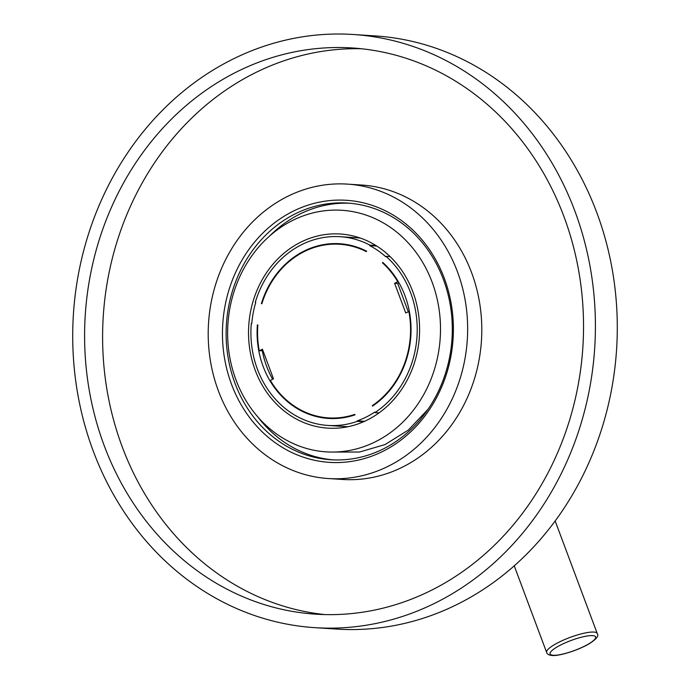 <?xml version="1.0" encoding="UTF-8"?>
<svg xmlns="http://www.w3.org/2000/svg" width="690" height="690" viewBox="0 0 690 690"><rect width="100%" height="100%" fill="white"/><g stroke="black" fill="none" stroke-linecap="round" stroke-linejoin="round"><path stroke-width="1.03" d="M261.864 303.695L261.372 303.669L261.846 303.772A87 76.452 -86.3 0 1 339.704 244.26A87 76.452 -86.3 0 1 366.381 251.652L366.64 251.186A87.535 76.935 -86.3 0 0 339.739 243.725A87.535 76.935 -86.3 0 0 304.143 251.039A87.535 76.935 -86.3 0 0 261.372 303.669M259.268 350.779A87 76.452 -86.3 0 1 257.853 324.964L257.379 324.861A87.535 76.935 -86.3 0 0 328.397 418.433A87.535 76.935 -86.3 0 0 355.005 414.863L354.815 414.371A87 76.452 -86.3 0 1 328.431 417.89A87 76.452 -86.3 0 1 270.351 380.423L273.499 378.853L262.416 349.218L259.268 350.779L262.959 350.684M375.955 245.528L369.944 245.14A94.565 83.102 93.7 0 0 340.187 236.713A94.565 83.102 93.7 0 0 255.291 302.298L255.757 302.401A94.021 82.627 -86.3 0 0 251.764 323.601L251.298 323.489A94.565 83.102 93.7 0 0 257.448 369.271A94.565 83.102 93.7 0 0 327.94 425.445L347.907 426.739M369.944 245.14L369.693 245.606A94.021 82.627 -86.3 0 1 385.788 256.784L386.046 256.318A94.565 83.102 93.7 0 1 410.679 292.879A94.565 83.102 93.7 0 1 374.937 412.603L374.748 412.103A94.021 82.627 -86.3 0 1 357.239 420.84L357.42 421.331A94.565 83.102 93.7 0 1 327.94 425.445M373.169 405.694L372.333 405.634L372.514 406.134A87.535 76.935 -86.3 0 0 382.734 262.373L382.476 262.838L383.304 262.89M398.372 281.77L397.776 281.736A87 76.452 -86.3 0 0 382.476 262.838M397.776 281.736L394.628 283.297L405.711 312.941L409.351 311.406M372.333 405.634A87 76.452 -86.3 0 0 408.86 311.371M376.809 246.063L369.693 245.606M386.046 256.318L390.117 256.585M251.772 323.524L251.298 323.489M412.87 291.792A97.264 85.482 93.7 0 1 327.767 428.136A97.264 85.482 93.7 0 1 255.257 370.366A97.264 85.482 93.7 0 1 340.368 234.013A97.264 85.482 93.7 0 1 412.87 291.792M432.13 282.184A121.043 106.372 93.7 0 1 326.223 451.864A121.043 106.372 93.7 0 1 235.997 379.966A121.043 106.372 93.7 0 1 341.904 210.286A121.043 106.372 93.7 0 1 432.13 282.184M379.086 412.87L374.937 412.603M357.42 421.331L363.613 421.737M364.562 421.314L357.239 420.84M408.256 311.673L397.716 283.495L394.628 283.297M397.716 283.495L399.001 282.857M349.83 245.148A87 76.452 -86.3 0 0 344.336 244.562L339.704 244.26M328.431 417.89L333.063 418.192A87 76.452 -86.3 0 0 338.592 418.321M272.662 379.276A87 76.452 93.7 0 1 262.355 350.977M443.411 279.467A128.607 113.022 93.7 0 1 330.881 459.747A128.607 113.022 93.7 0 1 235.014 383.355A128.607 113.022 93.7 0 1 347.544 203.076A128.607 113.022 93.7 0 1 443.411 279.467M333.149 459.868A128.607 113.022 93.7 0 1 257.991 417.139M444.308 278.294A131.307 115.394 93.7 0 1 382.812 451.381A131.307 115.394 93.7 0 1 231.538 384.365A131.307 115.394 93.7 0 1 293.034 211.278A131.307 115.394 93.7 0 1 444.308 278.294M457.444 271.739A147.522 129.642 -86.3 0 0 347.484 184.118A147.522 129.642 -86.3 0 0 218.402 390.911A147.522 129.642 93.7 0 0 328.371 478.541A147.522 129.642 93.7 0 0 457.444 271.739M328.371 478.541L342.516 479.455A147.522 129.642 93.7 0 0 471.598 272.662A147.522 129.642 -86.3 0 0 361.629 185.032L347.484 184.118M361.439 48.749A283.694 249.314 -86.3 0 0 122.225 446.835A283.694 249.314 93.7 0 0 324.705 614.574M563.911 216.488A283.694 249.314 -86.3 0 0 352.443 47.981A283.694 249.314 -86.3 0 0 104.216 445.662A283.694 249.314 93.7 0 0 315.684 614.178A283.694 249.314 93.7 0 0 563.911 216.488M574.856 211.037A297.2 261.182 -86.3 0 0 353.315 34.5A297.2 261.182 -86.3 0 0 93.271 451.122A297.2 261.182 93.7 0 0 314.812 627.659A297.2 261.182 93.7 0 0 574.856 211.037M314.812 627.659L336.686 629.073A297.2 261.182 93.7 0 0 596.729 212.451A297.2 261.182 -86.3 0 0 375.188 35.923L353.315 34.5M349.804 203.248A128.607 113.022 -86.3 0 0 269.755 235.911M597.247 633.524A27.022 5.874 159.5 0 0 593.831 632.066A27.022 5.874 159.5 0 0 564.291 639.734A27.022 5.874 159.5 0 0 546.635 652.447C547.118 654.146 548.93 655.164 552.06 655.5C559.659 656.25 579.445 649.808 589.769 643.391C596.591 638.975 599.084 635.68 597.247 633.524L555.157 520.95M553.164 655.276A24.314 5.287 159.5 0 0 584.439 646.202A24.314 5.287 159.5 0 0 592.563 635.628A24.314 5.287 159.5 0 0 561.289 644.702A24.314 5.287 159.5 0 0 553.164 655.276M340.187 236.713L360.154 238.007M514.24 565.809L546.635 652.447M427.981 409.351L408.359 430.06L385.055 444.567L359.542 452.028L333.391 452.054"/></g></svg>
